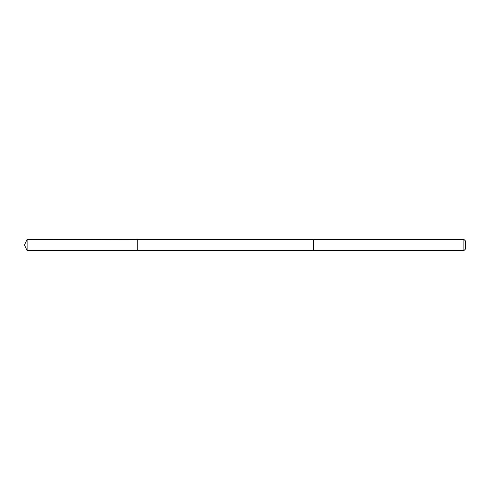 <?xml version="1.0" encoding="UTF-8"?>
<svg xmlns="http://www.w3.org/2000/svg" width="490" height="490" viewBox="0 0 490 490"><rect width="100%" height="100%" fill="white"/><g stroke="black" fill="none" stroke-linecap="round" stroke-linejoin="round"><path stroke-width="0.73" d="M137.2 239.616L27.128 239.365L27.128 250.635L137.2 250.635L137.2 239.365L313.6 239.371L313.6 250.629L137.2 250.635L137.2 239.616M313.6 239.365L313.6 250.635L463.871 250.635L463.871 239.365L313.6 239.365M463.871 239.365L465.5 240.994L465.5 249.006L463.871 250.635M27.128 250.635L24.5 245L27.128 250.635L137.2 250.635M24.5 245L27.128 239.365"/></g></svg>
